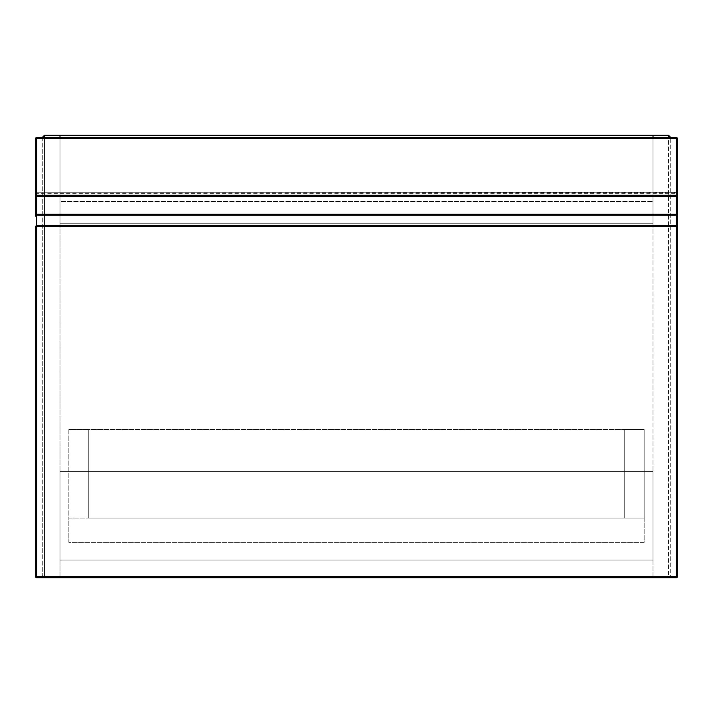 <?xml version="1.0" encoding="UTF-8"?>
<svg xmlns="http://www.w3.org/2000/svg" width="713" height="713" viewBox="0 0 713 713"><rect width="100%" height="100%" fill="white"/><g stroke="black" fill="none" stroke-linecap="round" stroke-linejoin="round"><path stroke-width="0.53" stroke-dasharray="3.56 2.67" d="M653.01 560.07L653.01 577.78L59.99 577.78L668.5 577.78L653.01 577.78L653.01 560.07L59.99 560.07L59.99 577.78L44.5 577.78L59.99 577.78L59.99 560.07L653.01 560.07L59.99 560.07L59.99 471.56L653.01 471.56L653.01 560.07L59.99 560.07L59.99 471.56L653.01 471.56L653.01 560.07M44.5 137.44L44.5 577.78L44.5 135.22L59.99 135.22L59.99 577.78L59.99 137.44L59.99 201.61L653.01 201.61L653.01 137.44L653.01 577.78L653.01 135.22L668.5 135.22L668.5 577.78L670.71 575.56L670.71 137.44L670.71 575.56L668.5 577.78L668.5 137.44M42.29 137.44L42.29 575.56L42.29 137.44M44.5 577.78L42.29 575.56L44.5 577.78M59.99 135.22L59.99 201.61L653.01 201.61L653.01 135.22L59.99 135.22L653.01 135.22L653.01 223.73L59.99 223.73L59.99 135.22L653.01 135.22L653.01 223.73L59.99 223.73L59.99 135.22M35.65 195.264L35.65 191.137L35.65 195.264A1.105 0.971 180 0 0 36.755 196.235L36.755 192.243L676.245 192.599L676.245 196.235L36.755 196.369L36.755 193.695L676.245 193.695L676.245 192.599A1.105 1.096 -0 0 0 677.35 191.512L677.35 195.264L677.35 191.512M677.35 191.137A1.105 1.105 0 0 1 676.245 192.243L36.755 192.243L35.65 191.137M35.65 226.645L35.65 576.665L36.755 576.665L36.755 138.545L676.245 138.545L676.245 576.665L36.755 576.665L36.755 577.78L676.245 577.78A1.105 1.105 0 0 0 677.35 576.665L677.35 226.645M677.35 214.185L677.35 138.545A1.105 1.105 0 0 0 676.245 137.44L36.755 137.44A1.105 1.105 0 0 0 35.65 138.545L35.65 216.182M36.755 577.78A1.105 1.105 0 0 1 35.65 576.665A1.105 1.105 0 0 0 36.755 577.78M644.16 518.03L644.16 542.37L68.84 542.37L68.84 518.03L644.16 518.03L644.16 542.37L68.84 542.37L68.84 518.03L644.16 518.03L624.24 518.03L644.16 518.03L644.16 429.52L644.16 518.03M68.84 429.52L68.84 518.03L88.76 518.03L68.84 518.03L68.84 429.52L88.76 429.52L88.76 518.03L624.24 518.03L88.76 518.03L88.76 429.52L68.84 429.52M624.24 429.52L624.24 518.03L624.24 429.52L644.16 429.52L624.24 429.52L624.24 518.03L624.24 429.52L88.76 429.52L88.76 518.03L88.76 429.52L624.24 429.52M676.245 196.369L676.245 193.695L677.35 193.695M35.65 191.512A1.105 1.096 -0 0 0 36.755 192.599L36.755 193.695L35.65 193.695M677.35 576.665A1.105 1.105 0 0 1 676.245 577.78L676.245 576.665L677.35 576.665M677.35 138.545L676.245 138.545L676.245 137.44M36.755 137.44L36.755 138.545L35.65 138.545"/><path stroke-width="1.07" d="M668.5 137.44L668.5 135.22L670.71 137.44L668.5 135.22L59.99 135.22L59.99 137.44L59.99 135.22L44.5 135.22L44.5 137.44M42.29 137.44L44.5 135.22L42.29 137.44M653.01 135.22L653.01 137.44L653.01 135.22M677.35 226.645L36.755 226.645L36.755 576.665L676.245 576.665L676.245 225.647A1.105 0.998 -0 0 1 677.35 226.645L677.35 576.665A1.105 1.105 0 0 1 676.245 577.78L36.755 577.78A1.105 1.105 0 0 1 35.65 576.665L35.65 226.645A1.105 0.998 0 0 1 36.755 225.647L676.245 225.647L676.245 215.183L36.755 215.183A1.105 0.998 0 0 0 35.65 216.182L35.65 195.264L36.755 195.264L36.755 196.369A1.105 1.105 0 0 1 35.65 195.264L35.65 138.545A1.105 1.105 0 0 1 36.755 137.44L676.245 137.44A1.105 1.105 0 0 1 677.35 138.545L677.35 226.645L677.35 214.185L676.245 214.185L676.245 138.545L36.755 138.545L36.755 195.264L677.35 195.264A1.105 0.971 180 0 1 676.245 196.235L676.245 196.369A1.105 1.105 0 0 0 677.35 195.264M676.245 196.369L36.755 196.369L36.755 214.185L676.245 214.185L676.245 215.183A1.105 0.998 0 0 1 677.35 216.182M35.65 214.185L36.755 214.185L36.755 226.645L35.65 226.645M677.35 576.665L676.245 576.665L676.245 577.78M36.755 577.78L36.755 576.665L35.65 576.665M677.35 138.545A1.105 1.105 0 0 0 676.245 137.44L676.245 138.545L677.35 138.545M36.755 137.44A1.105 1.105 0 0 0 35.65 138.545L36.755 138.545L36.755 137.44"/></g></svg>
